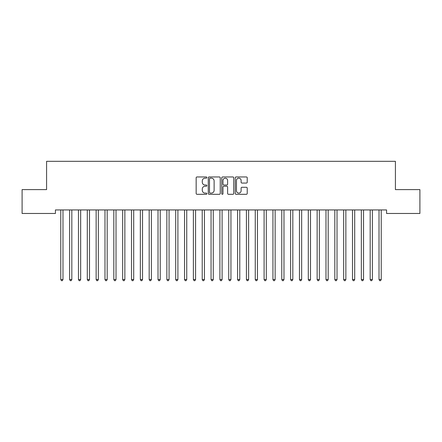 <?xml version="1.0" encoding="UTF-8"?>
<svg xmlns="http://www.w3.org/2000/svg" width="442" height="442" viewBox="0 0 442 442"><rect width="100%" height="100%" fill="white"/><g stroke="black" fill="none" stroke-linecap="round" stroke-linejoin="round"><path stroke-width="0.66" d="M206.856 177.562A0.608 0.608 0 0 0 206.248 176.955L197.027 176.955A0.867 0.867 0 0 0 196.16 177.822L196.16 193.441A0.867 0.867 0 0 0 197.027 194.309L206.248 194.309A0.608 0.608 0 0 0 206.856 193.701A0.608 0.608 0 0 0 206.248 193.093L205.055 193.093A2.779 2.779 0 0 1 202.281 190.314L202.281 189.016A2.779 2.779 0 0 1 205.055 186.237L206.248 186.237A0.608 0.608 0 0 0 206.856 185.629A0.608 0.608 0 0 0 206.248 185.021L205.055 185.021A2.779 2.779 0 0 1 202.281 182.248L202.281 180.944A2.779 2.779 0 0 1 205.055 178.17L206.248 178.17A0.608 0.608 0 0 0 206.856 177.562M246.36 183.071A0.867 0.867 0 0 0 247.227 182.203L247.227 177.822A0.867 0.867 0 0 0 246.36 176.955L236.122 176.955A0.867 0.867 0 0 0 235.255 177.822L235.255 193.441A0.867 0.867 0 0 0 236.122 194.309L246.36 194.309A0.867 0.867 0 0 0 247.227 193.441L247.227 188.148A0.867 0.867 0 0 0 246.36 187.281L241.978 187.281A0.867 0.867 0 0 0 241.111 188.148L241.111 190.773A2.321 2.321 0 0 1 238.79 193.093A2.321 2.321 0 0 1 236.464 190.773L236.464 180.491A2.321 2.321 0 0 1 238.79 178.17A2.321 2.321 0 0 1 241.111 180.491L241.111 182.203A0.867 0.867 0 0 0 241.978 183.071L246.36 183.071M386.573 209.939L55.427 209.939L55.427 213.475L22.1 213.475L22.1 189.607L46.587 189.607L46.587 161.319L395.413 161.319L395.413 189.607L419.9 189.607L419.9 213.475L386.573 213.475L386.573 209.939M220.243 177.822A0.867 0.867 0 0 0 219.376 176.955L209.132 176.955A0.867 0.867 0 0 0 208.265 177.822L208.265 193.441A0.867 0.867 0 0 0 209.132 194.309L219.376 194.309A0.867 0.867 0 0 0 220.243 193.441L220.243 177.822M222.624 176.955L232.868 176.955A0.867 0.867 0 0 1 233.735 177.822L233.735 193.441A0.867 0.867 0 0 1 232.868 194.309L228.486 194.309A0.867 0.867 0 0 1 227.619 193.441L227.619 187.104A0.867 0.867 0 0 0 226.746 186.237L223.84 186.237A0.867 0.867 0 0 0 222.972 187.104L222.972 193.701A0.608 0.608 0 0 1 222.365 194.309A0.608 0.608 0 0 1 221.757 193.701L221.757 177.822A0.867 0.867 0 0 1 222.624 176.955M210.088 178.17A0.608 0.608 0 0 0 209.48 178.778L209.48 192.485A0.608 0.608 0 0 0 210.088 193.093L211.348 193.093A2.779 2.779 0 0 0 214.121 190.314L214.121 180.944A2.779 2.779 0 0 0 211.348 178.17L210.088 178.17M227.619 180.535A2.321 2.321 0 0 0 225.293 178.214A2.321 2.321 0 0 0 222.972 180.535L222.972 184.154A0.867 0.867 0 0 0 223.84 185.021L226.746 185.021A0.867 0.867 0 0 0 227.619 184.154L227.619 180.535M60.709 210.072A0.884 0.884 -179.5 0 1 60.775 210.403A0.884 0.884 179.6 0 0 60.709 210.072L60.659 209.939M63.101 209.939L63.051 210.072A0.884 0.884 179.6 0 0 62.985 210.403L62.985 279.532L60.775 279.532L60.775 210.403M62.985 279.532L62.322 280.681L61.438 280.681L60.775 279.532M69.549 210.072A0.884 0.884 -179.5 0 1 69.615 210.403A0.884 0.884 179.6 0 0 69.549 210.072L69.499 209.939M78.389 210.072A0.884 0.884 -179.5 0 1 78.455 210.403A0.884 0.884 179.6 0 0 78.389 210.072L78.339 209.939M71.941 209.939L71.891 210.072A0.884 0.884 179.6 0 0 71.825 210.403L71.825 279.532L69.615 279.532L69.615 210.403M71.825 279.532L71.162 280.681L70.278 280.681L69.615 279.532M80.781 209.939L80.731 210.072A0.884 0.884 179.6 0 0 80.665 210.403L80.665 279.532L78.455 279.532L78.455 210.403M80.665 279.532L80.002 280.681L79.118 280.681L78.455 279.532M87.229 210.072A0.884 0.884 -179.5 0 1 87.295 210.403A0.884 0.884 179.6 0 0 87.229 210.072L87.179 209.939M96.069 210.072A0.884 0.884 -179.5 0 1 96.135 210.403A0.884 0.884 179.6 0 0 96.069 210.072L96.019 209.939M89.621 209.939L89.571 210.072A0.884 0.884 179.6 0 0 89.505 210.403L89.505 279.532L87.295 279.532L87.295 210.403M89.505 279.532L88.842 280.681L87.958 280.681L87.295 279.532M98.461 209.939L98.411 210.072A0.884 0.884 179.6 0 0 98.345 210.403L98.345 279.532L96.135 279.532L96.135 210.403M98.345 279.532L97.682 280.681L96.798 280.681L96.135 279.532M104.909 210.072A0.884 0.884 -179.5 0 1 104.975 210.403A0.884 0.884 179.6 0 0 104.909 210.072L104.859 209.939M107.301 209.939L107.251 210.072A0.884 0.884 179.6 0 0 107.185 210.403L107.185 279.532L104.975 279.532L104.975 210.403M107.185 279.532L106.522 280.681L105.638 280.681L104.975 279.532M113.749 210.072A0.884 0.884 -179.5 0 1 113.815 210.403A0.884 0.884 179.6 0 0 113.749 210.072L113.699 209.939M116.141 209.939L116.091 210.072A0.884 0.884 179.6 0 0 116.025 210.403L116.025 279.532L113.815 279.532L113.815 210.403M116.025 279.532L115.362 280.681L114.478 280.681L113.815 279.532M122.589 210.072A0.884 0.884 -179.5 0 1 122.655 210.403A0.884 0.884 179.6 0 0 122.589 210.072L122.539 209.939M131.429 210.072A0.884 0.884 -179.5 0 1 131.495 210.403A0.884 0.884 179.6 0 0 131.429 210.072L131.379 209.939M140.269 210.072A0.884 0.884 -179.5 0 1 140.335 210.403A0.884 0.884 179.6 0 0 140.269 210.072L140.219 209.939M149.109 210.072A0.884 0.884 -179.5 0 1 149.175 210.403A0.884 0.884 179.6 0 0 149.109 210.072L149.059 209.939M157.949 210.072A0.884 0.884 -179.5 0 1 158.015 210.403A0.884 0.884 179.6 0 0 157.949 210.072L157.899 209.939M166.789 210.072A0.884 0.884 -179.5 0 1 166.855 210.403A0.884 0.884 179.6 0 0 166.789 210.072L166.739 209.939M175.629 210.072A0.884 0.884 -179.5 0 1 175.695 210.403A0.884 0.884 179.6 0 0 175.629 210.072L175.579 209.939M184.469 210.072A0.884 0.884 -179.5 0 1 184.535 210.403A0.884 0.884 179.6 0 0 184.469 210.072L184.419 209.939M193.309 210.072A0.884 0.884 -179.5 0 1 193.375 210.403A0.884 0.884 179.6 0 0 193.309 210.072L193.259 209.939M124.981 209.939L124.931 210.072A0.884 0.884 179.6 0 0 124.865 210.403L124.865 279.532L122.655 279.532L122.655 210.403M124.865 279.532L124.202 280.681L123.318 280.681L122.655 279.532M133.821 209.939L133.771 210.072A0.884 0.884 179.6 0 0 133.705 210.403L133.705 279.532L131.495 279.532L131.495 210.403M133.705 279.532L133.042 280.681L132.158 280.681L131.495 279.532M142.661 209.939L142.611 210.072A0.884 0.884 179.6 0 0 142.545 210.403L142.545 279.532L140.335 279.532L140.335 210.403M142.545 279.532L141.882 280.681L140.998 280.681L140.335 279.532M151.501 209.939L151.451 210.072A0.884 0.884 179.6 0 0 151.385 210.403L151.385 279.532L149.175 279.532L149.175 210.403M151.385 279.532L150.722 280.681L149.838 280.681L149.175 279.532M160.341 209.939L160.291 210.072A0.884 0.884 179.6 0 0 160.225 210.403L160.225 279.532L158.015 279.532L158.015 210.403M160.225 279.532L159.562 280.681L158.678 280.681L158.015 279.532M169.181 209.939L169.131 210.072A0.884 0.884 179.6 0 0 169.065 210.403L169.065 279.532L166.855 279.532L166.855 210.403M169.065 279.532L168.402 280.681L167.518 280.681L166.855 279.532M178.021 209.939L177.971 210.072A0.884 0.884 179.6 0 0 177.905 210.403L177.905 279.532L175.695 279.532L175.695 210.403M177.905 279.532L177.242 280.681L176.358 280.681L175.695 279.532M186.861 209.939L186.811 210.072A0.884 0.884 179.6 0 0 186.745 210.403L186.745 279.532L184.535 279.532L184.535 210.403M186.745 279.532L186.082 280.681L185.198 280.681L184.535 279.532M195.701 209.939L195.651 210.072A0.884 0.884 179.6 0 0 195.585 210.403L195.585 279.532L193.375 279.532L193.375 210.403M195.585 279.532L194.922 280.681L194.038 280.681L193.375 279.532M202.149 210.072A0.884 0.884 -179.5 0 1 202.215 210.403A0.884 0.884 179.6 0 0 202.149 210.072L202.099 209.939M204.541 209.939L204.491 210.072A0.884 0.884 179.6 0 0 204.425 210.403L204.425 279.532L202.215 279.532L202.215 210.403M204.425 279.532L203.762 280.681L202.878 280.681L202.215 279.532M210.989 210.072A0.884 0.884 -179.5 0 1 211.055 210.403A0.884 0.884 179.6 0 0 210.989 210.072L210.939 209.939M213.381 209.939L213.331 210.072A0.884 0.884 179.6 0 0 213.265 210.403L213.265 279.532L211.055 279.532L211.055 210.403M213.265 279.532L212.602 280.681L211.718 280.681L211.055 279.532M219.829 210.072A0.884 0.884 -179.5 0 1 219.895 210.403A0.884 0.884 179.6 0 0 219.829 210.072L219.779 209.939M222.221 209.939L222.171 210.072A0.884 0.884 179.6 0 0 222.105 210.403L222.105 279.532L219.895 279.532L219.895 210.403M222.105 279.532L221.442 280.681L220.558 280.681L219.895 279.532M228.669 210.072A0.884 0.884 -179.5 0 1 228.735 210.403A0.884 0.884 179.6 0 0 228.669 210.072L228.619 209.939M231.061 209.939L231.011 210.072A0.884 0.884 179.6 0 0 230.945 210.403L230.945 279.532L228.735 279.532L228.735 210.403M230.945 279.532L230.282 280.681L229.398 280.681L228.735 279.532M237.509 210.072A0.884 0.884 -179.5 0 1 237.575 210.403A0.884 0.884 179.6 0 0 237.509 210.072L237.459 209.939M239.901 209.939L239.851 210.072A0.884 0.884 179.6 0 0 239.785 210.403L239.785 279.532L237.575 279.532L237.575 210.403M239.785 279.532L239.122 280.681L238.238 280.681L237.575 279.532M246.349 210.072A0.884 0.884 -179.5 0 1 246.415 210.403A0.884 0.884 179.6 0 0 246.349 210.072L246.299 209.939M248.741 209.939L248.691 210.072A0.884 0.884 179.6 0 0 248.625 210.403L248.625 279.532L246.415 279.532L246.415 210.403M248.625 279.532L247.962 280.681L247.078 280.681L246.415 279.532M255.189 210.072A0.884 0.884 -179.5 0 1 255.255 210.403A0.884 0.884 179.6 0 0 255.189 210.072L255.139 209.939M257.581 209.939L257.531 210.072A0.884 0.884 179.6 0 0 257.465 210.403L257.465 279.532L255.255 279.532L255.255 210.403M257.465 279.532L256.802 280.681L255.918 280.681L255.255 279.532M264.029 210.072A0.884 0.884 -179.5 0 1 264.095 210.403A0.884 0.884 179.6 0 0 264.029 210.072L263.979 209.939M266.421 209.939L266.371 210.072A0.884 0.884 179.6 0 0 266.305 210.403L266.305 279.532L264.095 279.532L264.095 210.403M266.305 279.532L265.642 280.681L264.758 280.681L264.095 279.532M272.869 210.072A0.884 0.884 -179.5 0 1 272.935 210.403A0.884 0.884 179.6 0 0 272.869 210.072L272.819 209.939M275.261 209.939L275.211 210.072A0.884 0.884 179.6 0 0 275.145 210.403L275.145 279.532L272.935 279.532L272.935 210.403M275.145 279.532L274.482 280.681L273.598 280.681L272.935 279.532M281.709 210.072A0.884 0.884 -179.5 0 1 281.775 210.403A0.884 0.884 179.6 0 0 281.709 210.072L281.659 209.939M284.101 209.939L284.051 210.072A0.884 0.884 179.6 0 0 283.985 210.403L283.985 279.532L281.775 279.532L281.775 210.403M283.985 279.532L283.322 280.681L282.438 280.681L281.775 279.532M290.549 210.072A0.884 0.884 -179.5 0 1 290.615 210.403A0.884 0.884 179.6 0 0 290.549 210.072L290.499 209.939M292.941 209.939L292.891 210.072A0.884 0.884 179.6 0 0 292.825 210.403L292.825 279.532L290.615 279.532L290.615 210.403M292.825 279.532L292.162 280.681L291.278 280.681L290.615 279.532M299.389 210.072A0.884 0.884 -179.5 0 1 299.455 210.403A0.884 0.884 179.6 0 0 299.389 210.072L299.339 209.939M301.781 209.939L301.731 210.072A0.884 0.884 179.6 0 0 301.665 210.403L301.665 279.532L299.455 279.532L299.455 210.403M301.665 279.532L301.002 280.681L300.118 280.681L299.455 279.532M308.229 210.072A0.884 0.884 -179.5 0 1 308.295 210.403A0.884 0.884 179.6 0 0 308.229 210.072L308.179 209.939M310.621 209.939L310.571 210.072A0.884 0.884 179.6 0 0 310.505 210.403L310.505 279.532L308.295 279.532L308.295 210.403M310.505 279.532L309.842 280.681L308.958 280.681L308.295 279.532M317.069 210.072A0.884 0.884 -179.5 0 1 317.135 210.403A0.884 0.884 179.6 0 0 317.069 210.072L317.019 209.939M319.461 209.939L319.411 210.072A0.884 0.884 179.6 0 0 319.345 210.403L319.345 279.532L317.135 279.532L317.135 210.403M319.345 279.532L318.682 280.681L317.798 280.681L317.135 279.532M325.909 210.072A0.884 0.884 -179.5 0 1 325.975 210.403A0.884 0.884 179.6 0 0 325.909 210.072L325.859 209.939M328.301 209.939L328.251 210.072A0.884 0.884 179.6 0 0 328.185 210.403L328.185 279.532L325.975 279.532L325.975 210.403M328.185 279.532L327.522 280.681L326.638 280.681L325.975 279.532M334.749 210.072A0.884 0.884 -179.5 0 1 334.815 210.403A0.884 0.884 179.6 0 0 334.749 210.072L334.699 209.939M337.141 209.939L337.091 210.072A0.884 0.884 179.6 0 0 337.025 210.403L337.025 279.532L334.815 279.532L334.815 210.403M337.025 279.532L336.362 280.681L335.478 280.681L334.815 279.532M343.589 210.072A0.884 0.884 -179.5 0 1 343.655 210.403A0.884 0.884 179.6 0 0 343.589 210.072L343.539 209.939M345.981 209.939L345.931 210.072A0.884 0.884 179.6 0 0 345.865 210.403L345.865 279.532L343.655 279.532L343.655 210.403M345.865 279.532L345.202 280.681L344.318 280.681L343.655 279.532M352.429 210.072A0.884 0.884 -179.5 0 1 352.495 210.403A0.884 0.884 179.6 0 0 352.429 210.072L352.379 209.939M354.821 209.939L354.771 210.072A0.884 0.884 179.6 0 0 354.705 210.403L354.705 279.532L352.495 279.532L352.495 210.403M354.705 279.532L354.042 280.681L353.158 280.681L352.495 279.532M361.269 210.072A0.884 0.884 -179.5 0 1 361.335 210.403A0.884 0.884 179.6 0 0 361.269 210.072L361.219 209.939M363.661 209.939L363.611 210.072A0.884 0.884 179.6 0 0 363.545 210.403L363.545 279.532L361.335 279.532L361.335 210.403M363.545 279.532L362.882 280.681L361.998 280.681L361.335 279.532M370.109 210.072A0.884 0.884 -179.5 0 1 370.175 210.403A0.884 0.884 179.6 0 0 370.109 210.072L370.059 209.939M372.501 209.939L372.451 210.072A0.884 0.884 179.6 0 0 372.385 210.403L372.385 279.532L370.175 279.532L370.175 210.403M372.385 279.532L371.722 280.681L370.838 280.681L370.175 279.532M378.949 210.072A0.884 0.884 -179.5 0 1 379.015 210.403A0.884 0.884 179.6 0 0 378.949 210.072L378.899 209.939M381.341 209.939L381.291 210.072A0.884 0.884 179.6 0 0 381.225 210.403L381.225 279.532L379.015 279.532L379.015 210.403M381.225 279.532L380.562 280.681L379.678 280.681L379.015 279.532"/></g></svg>

